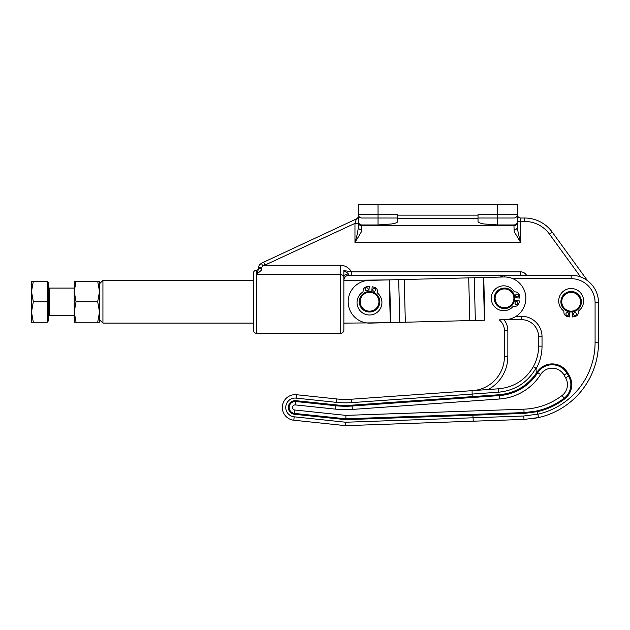 <?xml version="1.0" encoding="UTF-8"?>
<svg xmlns="http://www.w3.org/2000/svg" width="630" height="630" viewBox="0 0 630 630"><rect width="100%" height="100%" fill="white"/><g stroke="black" fill="none" stroke-linecap="round" stroke-linejoin="round"><path stroke-width="0.94" d="M74.222 291.501L76.057 301.754L74.222 312.007L74.222 281.248L76.057 281.248L74.222 291.501L74.222 286.957M74.222 322.261L74.222 312.007L76.057 322.261L74.222 322.261M99.516 322.261L97.689 322.261L99.516 312.007L99.516 322.261M74.222 315.425L49.612 315.425L49.612 288.083L74.222 288.083M48.589 316.449A1.024 1.024 0 0 1 49.612 315.425M49.612 288.083A1.024 1.024 0 0 1 48.589 287.059M31.5 312.007L33.335 322.261L31.5 322.261L31.5 281.248L33.335 281.248L31.5 291.501L33.335 301.754L31.5 312.007M47.226 320.985L48.589 320.985L48.589 282.531L47.226 282.531M371.771 291.745L372.157 286.729L374.33 287.28A4.355 4.355 0 0 1 377.591 291.84L377.496 293.029A12.45 12.45 0 0 1 378.992 310.574A12.45 12.45 0 0 1 361.455 312.07A12.45 12.45 0 0 1 363.014 291.911L363.108 290.721A4.355 4.355 0 0 1 367.03 286.721L369.259 286.5L368.873 291.525M372.802 289.69A1.449 1.449 0 0 1 374.362 288.359A1.449 1.449 0 0 1 375.7 289.918A1.449 1.449 0 0 1 374.141 291.249A1.449 1.449 0 0 1 372.802 289.69M365.274 289.107A1.449 1.449 0 0 1 366.833 287.776A1.449 1.449 0 0 1 368.164 289.335A1.449 1.449 0 0 1 366.605 290.674A1.449 1.449 0 0 1 365.274 289.107M514.513 300.565L519.537 300.959L518.978 303.132A4.355 4.355 0 0 1 514.419 306.385L513.23 306.298A12.45 12.45 0 0 1 495.692 307.794A12.45 12.45 0 0 1 494.188 290.257A12.45 12.45 0 0 1 514.348 291.816L515.537 291.903A4.355 4.355 0 0 1 519.545 295.824L519.758 298.061L514.741 297.667M516.568 301.597A1.449 1.449 0 0 1 517.907 303.164A1.449 1.449 0 0 1 516.348 304.495A1.449 1.449 0 0 1 515.009 302.935A1.449 1.449 0 0 1 516.568 301.597M517.151 294.068A1.449 1.449 0 0 1 518.49 295.627A1.449 1.449 0 0 1 516.931 296.966A1.449 1.449 0 0 1 515.592 295.407A1.449 1.449 0 0 1 517.151 294.068M569.701 311.905L569.701 316.945L567.496 316.551A4.355 4.355 0 0 1 563.889 312.26L563.889 311.062A12.45 12.45 0 0 1 563.889 290.847A12.45 12.45 0 0 1 581.262 293.698A12.45 12.45 0 0 1 578.419 311.062L578.419 312.26A4.355 4.355 0 0 1 574.82 316.551L572.607 316.945L572.607 311.905M576.387 314.031A1.449 1.449 0 0 1 574.93 315.488A1.449 1.449 0 0 1 573.481 314.031A1.449 1.449 0 0 1 574.93 312.582A1.449 1.449 0 0 1 576.387 314.031M568.835 314.031A1.449 1.449 0 0 1 567.378 315.488A1.449 1.449 0 0 1 565.929 314.031A1.449 1.449 0 0 1 567.378 312.582A1.449 1.449 0 0 1 568.835 314.031M343.862 271.231C346.264 271.987 347.744 272.9 348.311 273.971L348.988 275.263A5.127 5.127 0 0 0 343.862 280.389L389.206 279.885L390.293 322.599L370.078 323.111A21.365 21.365 0 0 1 349.603 294.084A21.365 21.365 0 0 1 368.999 280.397L503.969 276.98A21.365 21.365 0 0 1 519.986 313.055A21.365 21.365 0 0 1 505.047 319.693L499.196 319.843A13.671 13.671 0 0 1 504.425 330.592L504.425 356.525A34.177 34.177 0 0 1 472.665 390.624M379.764 302.542A10.253 10.253 0 0 0 370.33 291.532A10.253 10.253 0 0 0 359.313 300.967A10.253 10.253 0 0 0 368.747 311.976A10.253 10.253 0 0 0 379.764 302.542M360.163 301.03A9.403 9.403 0 0 1 370.259 292.383A9.403 9.403 0 0 1 378.913 302.479A9.403 9.403 0 0 1 368.818 311.125A9.403 9.403 0 0 1 360.163 301.03M514.726 299.124A10.253 10.253 0 0 0 505.291 288.115A10.253 10.253 0 0 0 494.282 297.549A10.253 10.253 0 0 0 503.716 308.558A10.253 10.253 0 0 0 514.726 299.124M495.133 297.612A9.403 9.403 0 0 1 505.228 288.965A9.403 9.403 0 0 1 513.875 299.061A9.403 9.403 0 0 1 503.779 307.708A9.403 9.403 0 0 1 495.133 297.612M573.142 310.944A9.403 9.403 0 0 1 561.968 303.747A9.403 9.403 0 0 1 569.166 292.572A9.403 9.403 0 0 1 580.34 299.762A9.403 9.403 0 0 1 573.142 310.944M568.985 291.737A10.253 10.253 0 0 0 561.133 303.928A10.253 10.253 0 0 0 573.324 311.779A10.253 10.253 0 0 0 581.175 299.581A10.253 10.253 0 0 0 568.985 291.737M253.284 323.119L102.934 323.119L102.934 280.389L253.284 280.389M383.213 322.78L343.862 323.119L343.862 329.955A3.418 3.418 0 0 1 340.444 333.372L256.701 333.372A3.418 3.418 0 0 1 253.284 329.955L253.284 273.554A3.418 3.418 0 0 1 256.701 270.136A1.709 1.709 0 0 0 258.41 268.427L258.41 269.27A3.418 1.008 0 0 1 261.828 268.27L261.828 267.238L262.812 266.08L354.966 223.382L358.383 223.382L358.383 215.838A3.418 3.418 0 0 1 356.415 218.933L354.966 223.382L354.966 242.597L361.494 231.612L361.801 224.949A3.473 3.418 90 0 1 358.383 221.476L358.383 227.312L357.383 233.761L354.966 242.597L520.742 242.597L518.325 233.761L517.324 227.312L517.324 221.476A3.473 3.418 90 0 1 513.907 224.949L497.668 224.949L497.668 218.011L513.907 218.011A3.418 3.418 0 0 0 516.324 217.011A3.418 3.418 0 0 1 513.907 218.011A3.418 3.418 0 0 0 516.324 217.011A3.418 3.418 0 0 1 513.907 218.011A3.418 3.418 0 0 0 517.324 214.594A3.418 3.418 0 0 0 520.742 218.011L524.585 218.011L524.585 221.429A30.76 30.76 0 0 1 549.47 234.116L580.592 276.948M99.516 319.701L102.934 323.119M102.934 280.389L99.516 283.807L99.516 291.501L97.689 281.248L99.516 281.248L99.516 312.007L97.689 301.754L99.516 291.501M565.614 377.811A13.671 13.671 0 0 1 562.078 395.506A66.654 66.654 0 0 1 523.924 409.169L345.925 415.383L294.887 410.02L294.525 413.422L345.807 418.808L294.525 413.422A5.985 5.985 0 0 1 289.17 407.468A5.985 5.985 0 0 1 295.777 401.523L335.924 405.744A92.287 92.287 0 0 0 352.091 406.019L472.303 397.498L352.091 406.019L352.327 409.429L499.629 398.995A52.975 52.975 0 0 0 540.619 374.527A13.671 13.671 0 0 1 564.008 375.015L565.614 377.811L568.575 376.102A17.089 17.089 0 0 1 564.157 398.215A70.072 70.072 0 0 1 537.516 410.791L537.736 414.162L523.711 416.013A3.418 0.449 88 0 0 523.932 418.43A3.418 0.449 88 0 0 524.278 419.415L538.729 417.533L524.278 419.415L345.571 425.659L524.278 419.415M473.264 421.194L472.854 414.375L524.042 412.587L345.807 418.808L345.925 415.383M472.091 394.073L498.7 392.191C515.183 390.505 527.609 382.512 535.972 368.211L536.311 373.149C527.263 386.048 514.891 393.246 499.212 394.734L499.385 395.585C515.301 394.073 527.869 386.781 537.075 373.7A49.557 49.557 0 0 0 537.736 372.692A49.557 49.557 0 0 1 499.385 395.585L472.303 397.498L472.185 396.656A6.552 0.858 175.9 0 0 472.185 396.656L472.075 390.663L351.603 399.2A85.452 85.452 0 0 1 336.641 398.94L296.494 394.726A12.821 12.821 0 0 0 282.334 407.468A12.821 12.821 0 0 0 293.816 420.218L345.571 425.659L345.689 422.234L294.171 416.816L293.816 420.218M499.212 394.734L352.028 405.161A91.429 91.429 0 0 1 336.01 404.893L295.872 400.672A6.835 6.835 0 0 0 288.32 407.468A6.835 6.835 0 0 0 294.438 414.272L345.775 419.667L345.807 418.808M537.012 372.236L537.736 372.692A17.089 17.089 0 0 1 566.961 373.307L568.795 375.976L569.315 375.669L567.701 372.881A17.947 17.947 0 0 0 537.012 372.236A48.707 48.707 0 0 1 536.351 373.251L536.311 373.149M505.252 319.686L521.514 319.686A17.089 17.089 0 0 1 538.611 336.774L538.611 346.146A42.722 42.722 0 0 1 533.366 366.652C525.609 379.843 514.119 387.214 498.905 388.765L472.075 390.663M512.875 278.68L571.158 278.68A23.924 23.924 0 0 1 595.082 302.613L595.082 342.562A73.489 73.489 0 0 1 537.752 414.249L538.729 417.533A76.907 76.907 0 0 0 598.5 342.562A76.907 76.907 0 0 1 538.729 417.533A76.907 76.907 0 0 0 598.5 342.562L598.5 302.613A27.342 27.342 0 0 0 571.158 275.263L504.504 275.263L504.835 276.98M526.562 275.263L526.129 274.664A6.835 6.835 0 0 0 520.593 271.845L351.485 271.845L351.485 275.263L504.504 275.263L500.007 277.082M513.907 224.949L514.214 231.612L520.742 242.597L520.742 218.011A3.418 3.418 0 0 1 518.325 217.011M517.324 204.341L517.324 214.594L517.324 204.341L358.383 204.341L358.383 221.476M378.039 204.341L378.039 224.949L391.939 223.934C395.687 223.248 397.609 222.429 397.695 221.476L397.695 214.594L358.383 214.594A3.418 3.418 0 0 0 361.801 218.011L397.695 218.011M497.668 204.341L497.668 214.594L478.012 214.594L478.012 221.476C478.107 222.429 480.021 223.248 483.769 223.934L497.668 224.949M357.848 217.673A3.418 3.418 0 0 1 356.415 218.933L263.734 262.151L265.175 265.254L340.444 265.254C345.264 265.49 348.941 267.695 351.485 271.845L343.83 270.546M262.812 266.08L261.371 263.253L259.214 265.143L258.41 267.9A3.418 0.661 0 0 1 261.828 267.238M256.701 333.372L256.701 274.192L340.444 274.192L256.701 274.192L258.41 269.27L256.701 274.192L261.19 270.427L261.828 268.27M587.577 280.744L552.234 232.108A34.177 34.177 0 0 0 524.585 218.011M343.862 329.955L343.862 277.145L343.862 280.389L343.862 277.145L343.208 275.263L342.389 275.263L343.862 275.129M340.444 265.254L340.444 274.192L342.381 275.263M343.208 275.263L343.862 275.263L343.862 270.522M342.389 275.263L341.657 274.578M348.988 275.263L351.485 275.263M348.311 273.971A5.127 3.205 -0 0 0 343.862 277.145M263.734 262.151L261.371 263.253M258.473 267.12L258.41 268.427M516.324 217.011A3.418 3.418 0 0 0 517.324 214.594L517.324 222.406A3.418 3.363 180 0 1 513.907 225.768L361.801 225.768A3.418 3.363 180 0 1 358.383 222.406M378.039 224.949L361.801 224.949M478.012 218.011L497.668 218.011L497.668 214.594L517.324 214.594M513.907 229.863A3.418 2.551 0 0 0 517.324 227.312M358.383 227.312A3.418 2.551 0 0 0 361.801 229.863M537.65 411.618L523.955 413.445L537.65 411.618A70.922 70.922 0 0 0 564.677 398.9L564.157 398.215A70.072 70.072 0 0 1 524.042 412.587L523.955 413.445L345.775 419.667M282.334 407.468A12.821 12.821 0 0 1 296.494 394.726A12.821 12.821 0 0 0 282.334 407.468A12.821 12.821 0 0 1 296.494 394.726L296.139 398.121L336.278 402.342L336.641 398.94A85.452 85.452 0 0 0 351.603 399.2L351.847 402.609L472.091 394.089M521.514 319.686A17.089 17.089 0 0 1 538.611 336.774A17.089 17.089 0 0 0 521.514 319.686L521.514 316.268L516.12 316.268M536.154 368.676A46.14 46.14 0 0 0 542.028 346.146L538.611 346.146A42.722 42.722 0 0 1 533.366 366.652L535.972 368.211C527.609 382.512 515.183 390.505 498.7 392.191A3.418 0.449 -94.1 0 1 498.661 389.781A3.418 0.449 -94.1 0 1 498.905 388.765M537.075 373.7L536.351 373.251M534.996 411.335L524.042 412.587A70.072 70.072 0 0 0 564.157 398.215L562.078 395.506M390.293 322.599L484.832 320.205L483.753 277.491M33.335 322.261L47.226 322.261L47.226 281.248L33.335 281.248M47.226 301.754L33.335 301.754M76.057 322.261L97.689 322.261M76.057 301.754L97.689 301.754M99.516 312.007L99.516 319.512M76.057 281.248L97.689 281.248M488.289 389.513A37.595 37.595 0 0 0 507.843 356.525L504.425 356.525M507.843 356.525L507.843 330.592L504.425 330.592M564.008 375.015L567.701 372.881M540.619 374.527L537.736 372.692A49.557 49.557 0 0 1 499.385 395.585L499.629 398.995M523.924 409.169L524.042 412.587M295.872 400.672L295.423 404.925L335.57 409.138A95.705 95.705 0 0 0 352.327 409.429M336.01 404.893L335.57 409.138M294.887 410.02A2.567 2.567 0 0 1 292.588 407.468A2.567 2.567 0 0 1 295.423 404.925M352.028 405.161L352.091 406.019M294.525 413.422L294.438 414.272M564.677 398.9A17.947 17.947 0 0 0 569.315 375.669M523.711 416.013L345.689 422.234M598.5 342.562L595.082 342.562M571.158 278.68L571.158 275.263A27.342 27.342 0 0 1 598.5 302.613L595.082 302.613M294.171 416.816A9.403 9.403 0 0 1 285.752 407.468A9.403 9.403 0 0 1 296.139 398.121M538.611 336.774L542.028 336.774A20.506 20.506 0 0 0 521.514 316.268M517.324 221.429L524.585 221.429M361.801 218.011A3.418 3.418 0 0 1 359.391 217.011M397.695 218.516L478.012 218.516M549.47 234.116L552.234 232.108A34.177 34.177 0 0 0 540.107 221.736M520.593 275.263L520.593 271.845M340.444 274.192L340.444 333.372M256.701 274.192L256.701 270.136M525.302 275.263L526.129 274.664M478.012 215.145L397.695 215.145M336.278 402.342A88.869 88.869 0 0 0 351.847 402.609M584.569 386.702A76.907 76.907 0 0 1 538.729 417.533L531.712 418.792M542.028 346.146L542.028 336.774M507.843 330.592A17.089 17.089 0 0 0 503.945 319.717M483.328 277.507L484.407 320.213M474.264 277.736L475.343 320.442M468.712 277.877L469.791 320.583M404.247 279.507L405.334 322.221M398.695 279.649L399.782 322.355M389.639 279.877L390.718 322.591M358.234 216.838L358.368 216.208M538.729 417.533L532.137 418.737"/></g></svg>
